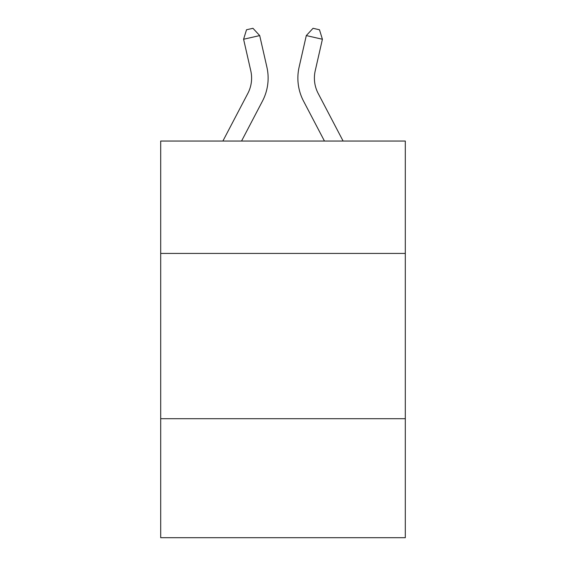 <?xml version="1.0" encoding="UTF-8"?>
<svg xmlns="http://www.w3.org/2000/svg" width="566" height="566" viewBox="0 0 566 566"><rect width="100%" height="100%" fill="white"/><g stroke="black" fill="none" stroke-linecap="round" stroke-linejoin="round"><path stroke-width="0.85" d="M405.306 253.427L405.306 141.04L160.694 141.04L160.694 253.427L405.306 253.427L405.306 537.7L160.694 537.7L160.694 253.427M405.306 418.698L160.694 418.698M222.891 141.04L247.823 93.44A33.054 33.054 0 0 0 250.773 70.757L243.592 39.252L259.702 35.58L266.883 67.085A49.582 49.582 0 0 1 262.461 101.109L241.548 141.04M343.109 141.04L318.177 93.44A33.054 33.054 0 0 1 315.227 70.757L322.408 39.252L306.298 35.58L299.117 67.085A49.582 49.582 0 0 0 303.539 101.109L324.452 141.04M247.823 93.44A33.054 33.054 0 0 0 250.773 70.757A33.054 33.054 0 0 1 247.823 93.44A33.054 33.054 0 0 0 250.773 70.757A33.054 33.054 0 0 1 247.823 93.44A33.054 33.054 0 0 0 250.773 70.757A33.054 33.054 0 0 1 247.823 93.44A33.054 33.054 0 0 0 250.773 70.757A33.054 33.054 0 0 1 247.823 93.44A33.054 33.054 0 0 0 250.773 70.757A33.054 33.054 0 0 1 247.823 93.44A33.054 33.054 0 0 0 250.773 70.757M306.298 35.58L299.117 67.085L306.298 35.58L299.117 67.085L306.298 35.58L299.117 67.085L306.298 35.58L299.117 67.085L306.298 35.58L299.117 67.085L306.298 35.58L299.117 67.085L306.298 35.58L313.04 28.3L319.486 29.772L322.408 39.252M318.177 93.44A33.054 33.054 0 0 1 315.227 70.757A33.054 33.054 0 0 0 318.177 93.44A33.054 33.054 0 0 1 315.227 70.757A33.054 33.054 0 0 0 318.177 93.44A33.054 33.054 0 0 1 315.227 70.757A33.054 33.054 0 0 0 318.177 93.44A33.054 33.054 0 0 1 315.227 70.757A33.054 33.054 0 0 0 318.177 93.44A33.054 33.054 0 0 1 315.227 70.757A33.054 33.054 0 0 0 318.177 93.44A33.054 33.054 0 0 1 315.227 70.757M243.592 39.252L246.514 29.772L252.96 28.3L259.702 35.58"/></g></svg>
